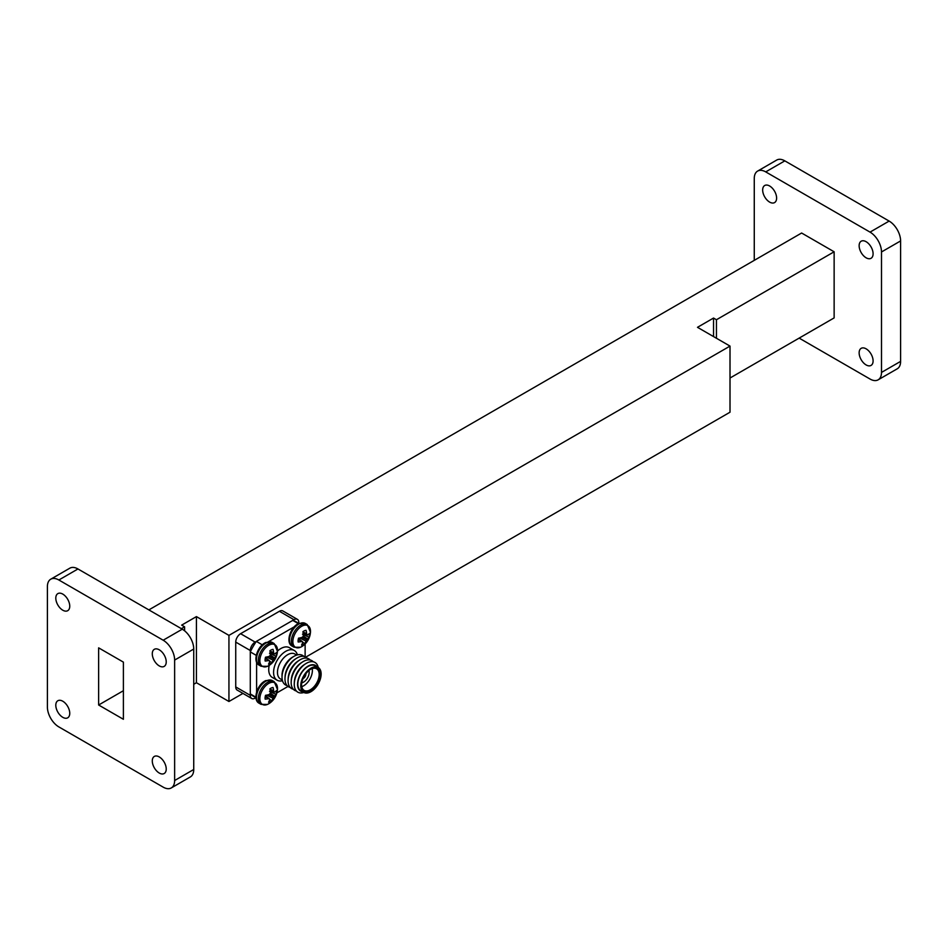 <?xml version="1.0" encoding="UTF-8"?>
<svg xmlns="http://www.w3.org/2000/svg" width="948" height="948" viewBox="0 0 948 948"><rect width="100%" height="100%" fill="white"/><g stroke="black" fill="none" stroke-linecap="round" stroke-linejoin="round"><path stroke-width="1.42" d="M159.252 756.931A9.859 5.688 -120 0 0 154.323 756.433A9.859 5.688 -120 0 0 152.818 764.337A9.859 5.688 -120 0 0 159.252 773.035A9.859 5.688 -120 0 0 164.182 773.521A9.859 5.688 -120 0 0 165.699 765.617A9.859 5.688 -120 0 0 159.252 756.931M159.252 649.807A9.859 5.688 -120 0 0 154.323 649.309A9.859 5.688 -120 0 0 152.818 657.213A9.859 5.688 -120 0 0 159.252 665.911A9.859 5.688 -120 0 0 164.182 666.397A9.859 5.688 -120 0 0 165.699 658.493A9.859 5.688 -120 0 0 159.252 649.807M62.781 594.1A9.859 5.688 -120 0 0 57.852 593.614A9.859 5.688 -120 0 0 56.335 601.518A9.859 5.688 -120 0 0 62.781 610.204A9.859 5.688 -120 0 0 67.711 610.69A9.859 5.688 -120 0 0 69.216 602.798A9.859 5.688 -120 0 0 62.781 594.1M62.781 701.224A9.859 5.688 -120 0 0 57.852 700.738A9.859 5.688 -120 0 0 56.335 708.642A9.859 5.688 -120 0 0 62.781 717.328A9.859 5.688 -120 0 0 67.711 717.814A9.859 5.688 -120 0 0 69.216 709.91A9.859 5.688 -120 0 0 62.781 701.224M769.634 202.102A9.859 5.688 60 0 1 763.199 193.416A9.859 5.688 60 0 1 764.704 185.512A9.859 5.688 60 0 1 769.634 185.998A9.859 5.688 60 0 1 776.08 194.696A9.859 5.688 60 0 1 774.575 202.588A9.859 5.688 60 0 1 769.634 202.102M866.116 257.809A9.859 5.688 60 0 1 859.67 249.111A9.859 5.688 60 0 1 861.187 241.207A9.859 5.688 60 0 1 866.116 241.704A9.859 5.688 60 0 1 872.563 250.391A9.859 5.688 60 0 1 871.046 258.294A9.859 5.688 60 0 1 866.116 257.809M866.116 364.933A9.859 5.688 60 0 1 859.67 356.235A9.859 5.688 60 0 1 861.187 348.331A9.859 5.688 60 0 1 866.116 348.828A9.859 5.688 60 0 1 872.563 357.514A9.859 5.688 60 0 1 871.046 365.418A9.859 5.688 60 0 1 866.116 364.933M184.587 630.787L184.587 626.806L181.672 625.123L196.426 616.603L228.942 635.385L730.007 346.091L697.491 327.321L713.536 318.054L716.451 319.737L834.133 251.789L801.617 233.018L148.86 609.896M193.736 684.278L196.426 682.726L228.942 701.496L242.937 693.415M305.777 657.13L730.007 412.214L730.007 346.091M298.81 623.393L298.81 622.492A6.861 3.958 120 0 0 297.399 619.352L282.836 610.95A6.861 3.958 120 0 0 279.399 611.282L240.591 633.702A6.861 3.958 120 0 0 235.732 642.104L235.732 686.933A6.861 3.958 120 0 0 237.154 690.073L251.706 698.475A6.861 3.958 120 0 0 255.142 698.131L255.924 697.681M713.536 336.587L713.536 318.054M716.451 319.737L716.451 338.258M730.007 378.027L834.133 317.912L834.133 251.789M799.14 338.104L870.039 379.034A16.211 9.362 -120 0 0 878.132 379.84A16.211 9.362 -120 0 0 881.498 372.422L881.498 251.967A16.211 9.362 -120 0 0 870.039 232.118L765.723 171.896A16.211 9.362 -120 0 0 757.618 171.09A16.211 9.362 -120 0 0 754.264 178.508L754.264 260.368M878.132 379.84L897.246 368.808A16.211 9.362 -120 0 0 900.6 361.389L900.6 240.934A16.211 9.362 -120 0 0 889.141 221.085L784.826 160.864A16.211 9.362 -120 0 0 776.72 160.058L757.618 171.09M98.639 705.004L123.394 719.283L123.394 662.131L98.639 647.851L98.639 705.004L123.394 690.713M181.364 628.666L184.587 626.806M171.28 787.942L190.382 776.91A16.211 9.362 -120 0 0 193.736 769.492L193.736 649.036A16.211 9.362 -120 0 0 182.277 629.188L77.961 568.966A16.211 9.362 -120 0 0 69.868 568.16L50.754 579.192A16.211 9.362 -120 0 0 47.4 586.611L47.4 707.066A16.211 9.362 -120 0 0 58.859 726.915L163.174 787.136A16.211 9.362 -120 0 0 171.28 787.942A16.211 9.362 -120 0 0 174.633 780.524L174.633 660.069A16.211 9.362 -120 0 0 163.174 640.22L58.859 579.998A16.211 9.362 -120 0 0 50.754 579.192M196.426 682.726L196.426 616.603M228.942 701.496L228.942 635.385M297.399 619.352A6.861 3.958 120 0 0 293.963 619.696L255.142 642.104A6.861 3.958 120 0 0 250.296 650.506L250.296 695.334A6.861 3.958 120 0 0 251.706 698.475M287.031 685.558A17.052 9.847 -60 0 1 282.018 677.145L282.018 675.332A14.824 8.568 -60 0 1 292.505 657.165L294.081 656.265A17.052 9.847 -60 0 1 303.858 656.395M282.018 677.145A17.052 9.847 -60 0 1 294.081 656.265L292.505 657.165M296.724 655.08L294.864 654.001A14.41 8.319 120 0 0 287.659 654.712A14.41 8.319 120 0 0 277.468 672.357A14.41 8.319 120 0 0 280.454 678.958L282.314 680.036M282.492 680.723A17.159 9.907 -60 0 1 277.136 680.214A17.159 9.907 -60 0 1 273.581 672.357A17.159 9.907 -60 0 1 281.07 655.092A17.159 9.907 -60 0 1 294.295 650.494A17.159 9.907 -60 0 1 297.411 654.878M277.136 680.214L272.277 677.417A17.159 9.907 -60 0 1 268.734 669.561A17.159 9.907 -60 0 1 269.208 665.378M307.093 658.208A17.159 9.907 120 0 0 297.103 657.924A17.159 9.907 120 0 0 296.309 658.41L294.875 659.358A14.824 8.568 120 0 0 285.099 676.291L285.004 678.01A17.159 9.907 120 0 0 290.218 687.442M296.309 658.41A17.159 9.907 120 0 0 285.004 678.01M310.186 659.998A17.159 9.907 120 0 0 300.196 659.713A17.159 9.907 120 0 0 299.414 660.199L297.968 661.135A14.824 8.568 120 0 0 288.192 678.081L288.097 679.799A17.159 9.907 120 0 0 293.311 689.232M299.414 660.199A17.159 9.907 120 0 0 288.097 679.799M313.278 661.787A17.159 9.907 120 0 0 303.301 661.503A17.159 9.907 120 0 0 302.507 661.988L301.061 662.925A14.824 8.568 120 0 0 291.285 679.87L291.19 681.588A17.159 9.907 120 0 0 296.404 691.021M302.507 661.988A17.159 9.907 120 0 0 291.19 681.588M316.988 666.776A14.824 8.568 120 0 0 308.041 666.136A14.824 8.568 120 0 0 297.945 680.806A14.824 8.568 120 0 0 302.578 691.732M318.255 667.499A17.159 9.907 120 0 0 306.394 663.292A17.159 9.907 120 0 0 305.6 663.778A17.159 9.907 120 0 0 294.283 683.366A17.159 9.907 120 0 0 303.846 692.467M310.944 668.162A14.41 8.319 120 0 0 301.535 680.854A14.41 8.319 120 0 0 303.739 692.407A14.41 8.319 120 0 0 310.944 691.696A14.41 8.319 120 0 0 320.365 678.993A14.41 8.319 120 0 0 318.149 667.439A14.41 8.319 120 0 0 310.944 668.162M318.149 667.439L315.246 665.769A14.41 8.319 120 0 0 308.041 666.48A14.41 8.319 120 0 0 298.62 679.171A14.41 8.319 120 0 0 300.824 690.725L303.739 692.407M310.944 669.075L310.944 669.075A13.284 7.667 -60 0 1 320.341 674.502A13.284 7.667 -60 0 1 310.944 690.772A13.284 7.667 -60 0 1 301.547 685.345A13.284 7.667 -60 0 1 310.944 669.075L310.944 669.075M310.648 669.252A12.466 7.193 -60 0 1 316.596 668.802A12.466 7.193 -60 0 1 318.504 678.78A12.466 7.193 -60 0 1 310.363 689.765A12.466 7.193 -60 0 1 304.13 690.381A12.466 7.193 -60 0 1 301.559 685.001M312.188 668.577A12.466 7.193 -60 0 1 303.573 685.842A12.466 7.193 -60 0 1 301.748 686.672M308.858 670.556A7.892 4.562 -60 0 1 303.573 682.11A7.892 4.562 -60 0 1 301.784 682.797M305.6 663.778L304.154 664.714A14.824 8.568 120 0 0 294.378 681.648L294.283 683.366M303.668 677.275L303.313 678.021M303.668 678.235A3.437 1.979 120 0 0 305.837 674.466L305.007 674.952M255.984 697.716L253.104 696.057A42.885 24.767 -60 0 1 250.296 693.936L250.296 651.904A42.885 24.767 -60 0 1 256.351 641.405L292.754 620.395A42.885 24.767 -60 0 1 296.001 621.77L298.869 623.429M262.312 644.841L256.351 641.405M267.146 642.46L294.307 626.782M298.395 623.654L292.754 620.395M305.126 643.953L305.126 656.798M288.002 686.447L276.887 692.87M255.936 697.195L250.296 693.936M256.6 692.087L256.6 660.72M256.6 657.521L256.6 655.554M256.244 655.352L250.296 651.904M277.48 651.051A17.159 9.907 -60 0 1 289.436 647.697L294.295 650.494M269.955 689.089L273.664 690.855A18.367 12.703 -118 0 0 273.048 687.49A8.082 4.669 120 0 0 271.507 687.904A8.082 4.669 120 0 0 269.907 688.852A18.367 10.855 70.6 0 1 270.381 692.289L270.358 692.478A18.249 13.391 97 0 1 270.05 693.616L269.848 693.912A18.249 11.992 160.7 0 1 268.936 694.576L268.782 694.659A18.367 8.271 -178.4 0 1 265.547 695.299A8.082 4.669 120 0 0 265.132 697.313A8.082 4.669 120 0 0 265.167 699.15A18.367 10.108 10.2 0 0 268.367 698.688L265.262 696.472M269.765 682.904A12.466 7.193 120 0 0 259.93 697.432A12.466 7.193 120 0 0 267.597 704.352A12.466 7.193 120 0 0 269.445 703.321L269.445 703.321A18.379 18.379 0 0 0 277.468 689.445L277.468 689.445A12.466 7.193 120 0 0 269.765 682.904M273.664 690.855L269.979 689.243M270.144 690.18L274.043 691.874A18.249 8.236 -136.2 0 0 273.711 691.021M270.192 693.118L274.505 696.022A18.367 10.108 10.2 0 0 276.058 694.41A8.082 4.669 120 0 0 276.449 690.559A18.367 8.271 -178.4 0 1 274.92 691.981L274.813 692.028A18.249 3.034 -163.2 0 1 274.209 692.016M274.505 696.022L270.156 693.261M269.327 694.303L273.711 696.91A18.249 13.829 -11.2 0 0 274.41 696.128M273.711 696.91L269.007 694.54M266.874 695.074L272.977 698.226A18.249 15.227 -88.8 0 0 273.51 697.218M272.977 698.226L266.601 695.121M269.516 698.949L269.516 698.949A18.249 6.399 52.3 0 1 269.635 699.683L269.623 699.814A18.367 10.855 70.6 0 1 268.557 702.207A8.082 4.669 120 0 0 270.109 701.804A8.082 4.669 120 0 0 271.709 700.845A18.367 12.703 -118 0 0 272.906 698.38M265.274 696.365L268.521 698.676A18.249 4.87 25.1 0 0 269.351 698.806L265.393 695.868M266.246 695.18L266.127 696.365A6.079 3.508 120 0 0 266.127 696.365L266.352 696.543M269.54 699.114L271.709 700.845M269.505 691.376L276.058 694.41M269.955 650.992L273.664 652.757A18.367 12.703 -118 0 0 273.048 649.392A8.082 4.669 120 0 0 271.507 649.795A8.082 4.669 120 0 0 269.907 650.755A18.367 10.855 70.6 0 1 270.381 654.191L270.358 654.369A18.249 13.391 97 0 1 270.05 655.506L269.848 655.815A18.249 11.992 160.7 0 1 268.936 656.478L268.782 656.549A18.367 8.271 -178.4 0 1 265.547 657.189A8.082 4.669 120 0 0 265.132 659.216A8.082 4.669 120 0 0 265.167 661.04A18.367 10.108 10.2 0 0 268.367 660.578L265.262 658.374M269.765 644.794A12.466 7.193 120 0 0 259.93 659.322A12.466 7.193 120 0 0 267.597 666.254A12.466 7.193 120 0 0 269.445 665.223L269.445 665.223A18.379 18.379 0 0 0 277.468 651.347L277.468 651.347A12.466 7.193 120 0 0 269.765 644.794M273.664 652.757L269.979 651.146M270.144 652.07L274.043 653.776A18.249 8.236 -136.2 0 0 273.711 652.923M270.192 655.021L274.505 657.912A18.367 10.108 10.2 0 0 276.058 656.312A8.082 4.669 120 0 0 276.449 652.449A18.367 8.271 -178.4 0 1 274.92 653.883L274.813 653.919A18.249 3.034 -163.2 0 1 274.209 653.919M274.505 657.912L270.156 655.163M269.327 656.206L273.711 658.813A18.249 13.829 -11.2 0 0 274.41 658.019M273.711 658.813L269.007 656.431M266.874 656.976L272.977 660.128A18.249 15.227 -88.8 0 0 273.51 659.121M272.977 660.128L266.601 657.023M269.516 660.851L269.516 660.851A18.249 6.399 52.3 0 1 269.635 661.586L269.623 661.716A18.367 10.855 70.6 0 1 268.557 664.11A8.082 4.669 120 0 0 270.109 663.695A8.082 4.669 120 0 0 271.709 662.747A18.367 12.703 -118 0 0 272.906 660.282M265.274 658.268L268.521 660.578A18.249 4.87 25.1 0 0 269.351 660.709L265.393 657.77M266.246 657.082L266.352 658.445M269.54 661.005L271.709 662.747M269.505 653.279L276.058 656.312M302.945 631.937L306.666 633.702A18.367 12.703 -118 0 0 306.05 630.337A8.082 4.669 120 0 0 304.498 630.752A8.082 4.669 120 0 0 302.898 631.7A18.367 10.855 70.6 0 1 303.372 635.136L303.36 635.326A18.249 13.391 97 0 1 303.052 636.464L302.85 636.76A18.249 11.992 160.7 0 1 301.938 637.423L301.772 637.506A18.367 8.271 -178.4 0 1 298.549 638.146A8.082 4.669 120 0 0 298.134 640.161A8.082 4.669 120 0 0 298.158 641.997A18.367 10.108 10.2 0 0 301.369 641.535L298.253 639.319M302.756 625.751A12.466 7.193 120 0 0 292.932 640.279A12.466 7.193 120 0 0 300.599 647.2A12.466 7.193 120 0 0 302.448 646.169L302.448 646.169A18.379 18.379 0 0 0 310.458 632.292L310.458 632.292A12.466 7.193 120 0 0 302.756 625.751M306.666 633.702L302.981 632.091M303.135 633.027L307.045 634.722A18.249 8.236 -136.2 0 0 306.702 633.868M303.194 635.966L307.507 638.869A18.367 10.108 10.2 0 0 309.048 637.257A8.082 4.669 120 0 0 309.439 633.406A18.367 8.271 -178.4 0 1 307.91 634.828L307.816 634.876A18.249 3.034 -163.2 0 1 307.199 634.864M307.507 638.869L303.147 636.108M302.317 637.151L306.714 639.758A18.249 13.829 -11.2 0 0 307.401 638.976M306.714 639.758L301.997 637.388M299.876 637.921L305.979 641.073A18.249 15.227 -88.8 0 0 306.5 640.066M305.979 641.073L299.604 637.968M302.507 641.796L302.507 641.796A18.249 6.399 52.3 0 1 302.637 642.531L302.613 642.661A18.367 10.855 70.6 0 1 301.559 645.055A8.082 4.669 120 0 0 303.099 644.652A8.082 4.669 120 0 0 304.699 643.692A18.367 12.703 -118 0 0 305.908 641.227M298.276 639.225L301.523 641.523A18.249 4.87 25.1 0 0 302.353 641.654L298.395 638.715M302.542 641.962L304.699 643.692M299.13 639.213L299.248 638.028M302.507 634.224L309.048 637.257M870.039 232.118L889.141 221.085M881.498 251.967L900.6 240.934M765.723 171.896L784.826 160.864M881.498 372.422L900.6 361.389M174.633 780.524L193.736 769.492M174.633 660.069L193.736 649.036M163.174 640.22L182.277 629.188M58.859 579.998L77.961 568.966M250.296 695.334L235.732 686.933M293.963 619.696L279.399 611.282M255.142 642.104L240.591 633.702M250.296 650.506L235.732 642.104M272.313 680.593A13.106 7.56 120 0 0 266.898 680.664A13.106 7.56 120 0 0 256.564 695.939A13.106 7.56 120 0 0 259.207 703.286C252.204 700.015 257.394 683.828 265.938 680.557L272.313 680.593L274.209 681.683A13.106 7.56 120 0 0 268.794 681.754A13.106 7.56 120 0 0 258.46 697.029A13.106 7.56 120 0 0 261.103 704.376L267.478 704.411L269.445 703.321M274.114 691.981L270.156 690.251L274.15 692.004M272.313 642.483A13.106 7.56 120 0 0 266.898 642.566A13.106 7.56 120 0 0 256.564 657.841A13.106 7.56 120 0 0 259.207 665.188C252.204 661.905 257.394 645.73 265.938 642.448L272.313 642.483L274.209 643.585A13.106 7.56 120 0 0 268.794 643.656A13.106 7.56 120 0 0 258.46 658.931A13.106 7.56 120 0 0 261.103 666.278L267.478 666.314L269.445 665.223M274.114 653.871L270.156 652.153L274.15 653.907M305.303 623.44A13.106 7.56 120 0 0 299.888 623.511A13.106 7.56 120 0 0 289.567 638.786A13.106 7.56 120 0 0 292.209 646.133C285.206 642.863 290.396 626.675 298.928 623.405L305.303 623.44L307.199 624.531A13.106 7.56 120 0 0 301.784 624.602A13.106 7.56 120 0 0 291.451 639.876A13.106 7.56 120 0 0 294.093 647.223L300.469 647.259L302.448 646.169M261.103 704.376L259.207 703.286M274.209 681.683L277.468 689.445M265.404 695.832L269.445 698.842M261.103 666.278L259.207 665.188M274.209 643.585L277.468 651.347M265.404 657.734L269.445 660.744M294.093 647.223L292.209 646.133M307.199 624.531L310.458 632.292M298.395 638.679L302.448 641.689"/></g></svg>
